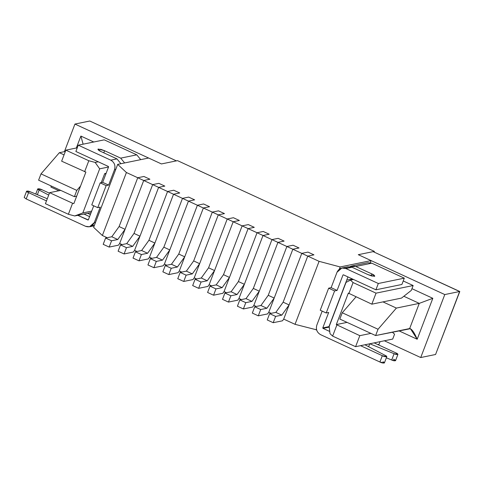 <?xml version="1.0" encoding="UTF-8"?>
<svg xmlns="http://www.w3.org/2000/svg" width="484" height="484" viewBox="0 0 484 484"><rect width="100%" height="100%" fill="white"/><g stroke="black" fill="none" stroke-linecap="round" stroke-linejoin="round"><path stroke-width="0.73" d="M119.663 243.476L118.441 245.176L109.166 247.082L103.201 244.329L109.166 247.082L111.568 240.784L105.603 238.031L103.201 244.329L105.603 238.031L111.568 240.784L117.757 239.513L111.792 236.761L105.603 238.031L111.792 236.761L117.757 239.513L125.072 229.307L119.106 226.554L111.792 236.761L119.106 226.554L125.072 229.307L143.712 180.496L137.746 177.743L119.106 226.554L137.746 177.743L143.712 180.496L149.901 179.225L143.936 176.472L137.746 177.743L143.936 176.472L149.901 179.225L143.712 180.496L125.072 229.307L117.757 239.513L111.568 240.784L109.166 247.082L118.441 245.176L119.663 243.476L122.077 244.589L119.663 243.476L143.712 180.496L152.66 184.616L134.02 233.427L126.705 243.64L120.516 244.91L118.114 251.208L124.079 253.955L118.114 251.208L120.516 244.91L126.481 247.657L120.516 244.91L126.705 243.64L132.67 246.386L126.705 243.64L134.02 233.427L139.985 236.18L134.02 233.427L152.66 184.616L158.625 187.368L152.66 184.616L158.843 183.351L152.66 184.616L158.843 183.351L164.808 186.098L158.843 183.351L164.808 186.098L158.625 187.368L164.808 186.098L158.625 187.368L139.985 236.18L158.625 187.368L167.573 191.495L148.933 240.306L141.618 250.512L135.429 251.783L133.027 258.081L138.993 260.834L133.027 258.081L135.429 251.783L141.395 254.536L135.429 251.783L141.618 250.512L147.584 253.265L141.618 250.512L148.933 240.306L154.898 243.053L148.933 240.306L167.573 191.495L173.538 194.241L167.573 191.495L173.756 190.224L167.573 191.495L173.756 190.224L179.721 192.971L173.756 190.224L179.721 192.971L173.538 194.241L179.721 192.971L173.538 194.241L154.898 243.053L173.538 194.241L182.486 198.367L163.846 247.179L156.526 257.391L150.343 258.656L147.941 264.954L153.906 267.706L147.941 264.954L150.343 258.656L156.308 261.408L150.343 258.656L156.526 257.391L162.491 260.138L156.526 257.391L163.846 247.179L169.811 249.932L163.846 247.179L182.486 198.367L188.451 201.12L182.486 198.367L188.669 197.097L182.486 198.367L188.669 197.097L194.635 199.85L188.669 197.097L194.635 199.85L188.451 201.12L194.635 199.85L188.451 201.12L169.811 249.932L188.451 201.12L197.399 205.246L178.759 254.052L171.439 264.264L165.256 265.534L162.854 271.833L168.819 274.579L162.854 271.833L165.256 265.534L171.221 268.281L165.256 265.534L171.439 264.264L177.404 267.011L171.439 264.264L178.759 254.052L184.725 256.804L178.759 254.052L197.399 205.246L203.365 207.993L197.399 205.246L203.582 203.976L197.399 205.246L203.582 203.976L209.548 206.722L203.582 203.976L209.548 206.722L203.365 207.993L209.548 206.722L203.365 207.993L184.725 256.804L203.365 207.993L212.313 212.119L193.673 260.93L186.352 271.137L180.169 272.407L177.761 278.705L183.726 281.458L177.761 278.705L180.169 272.407L186.134 275.16L180.169 272.407L186.352 271.137L192.317 273.89L186.352 271.137L193.673 260.93L199.638 263.677L193.673 260.93L212.313 212.119L218.278 214.866L212.313 212.119L218.496 210.849L212.313 212.119L218.496 210.849L224.461 213.601L218.496 210.849L224.461 213.601L218.278 214.866L224.461 213.601L218.278 214.866L199.638 263.677L218.278 214.866L227.226 218.992L208.586 267.803L201.265 278.016L195.082 279.28L192.674 285.578L198.64 288.331L192.674 285.578L195.082 279.28L201.048 282.033L195.082 279.28L201.265 278.016L207.231 280.762L201.265 278.016L208.586 267.803L214.551 270.556L208.586 267.803L227.226 218.992L233.191 221.745L227.226 218.992L233.409 217.721L227.226 218.992L233.409 217.721L239.374 220.474L233.409 217.721L239.374 220.474L233.191 221.745L239.374 220.474L233.191 221.745L214.551 270.556L233.191 221.745L242.139 225.871L223.499 274.676L216.179 284.888L209.996 286.159L207.588 292.457L213.553 295.204L207.588 292.457L209.996 286.159L215.961 288.906L209.996 286.159L216.179 284.888L222.144 287.635L216.179 284.888L223.499 274.676L229.464 277.429L223.499 274.676L242.139 225.871L248.104 228.617L242.139 225.871L248.322 224.6L242.139 225.871L248.322 224.6L254.288 227.347L248.322 224.6L254.288 227.347L248.104 228.617L254.288 227.347L248.104 228.617L229.464 277.429L248.104 228.617L257.052 232.743L238.412 281.555L231.092 291.761L224.909 293.032L222.501 299.33L228.466 302.083L222.501 299.33L224.909 293.032L230.874 295.784L224.909 293.032L231.092 291.761L237.057 294.514L231.092 291.761L238.412 281.555L244.378 284.302L238.412 281.555L257.052 232.743L263.018 235.49L257.052 232.743L263.236 231.473L257.052 232.743L263.236 231.473L269.201 234.226L263.236 231.473L269.201 234.226L263.018 235.49L269.201 234.226L263.018 235.49L244.378 284.302L263.018 235.49L271.96 239.616L253.326 288.428L246.005 298.64L239.822 299.905L237.414 306.203L243.379 308.955L237.414 306.203L239.822 299.905L245.787 302.657L239.822 299.905L246.005 298.64L251.97 301.387L246.005 298.64L253.326 288.428L259.291 291.18L253.326 288.428L271.96 239.616L277.925 242.369L271.96 239.616L278.149 238.346L271.96 239.616L278.149 238.346L284.114 241.099L278.149 238.346L284.114 241.099L277.925 242.369L284.114 241.099L277.925 242.369L259.291 291.18L277.925 242.369L286.873 246.495L268.239 295.307L260.918 305.513L254.735 306.783L252.327 313.081L258.293 315.828L252.327 313.081L254.735 306.783L260.701 309.53L254.735 306.783L260.918 305.513L266.884 308.266L260.918 305.513L268.239 295.307L274.204 298.053L268.239 295.307L286.873 246.495L292.838 249.242L286.873 246.495L293.062 245.225L286.873 246.495L293.062 245.225L299.027 247.971L293.062 245.225L299.027 247.971L292.838 249.242L299.027 247.971L292.838 249.242L274.204 298.053L292.838 249.242L301.786 253.368L283.146 302.179L275.832 312.386L269.642 313.656L267.241 319.954L273.206 322.707L267.241 319.954L269.642 313.656L275.608 316.409L269.642 313.656L275.832 312.386L281.797 315.138L275.832 312.386L283.146 302.179L289.111 304.926L283.146 302.179L301.786 253.368L307.751 256.115L301.786 253.368L307.975 252.097L301.786 253.368L307.975 252.097L313.941 254.85L307.975 252.097L313.941 254.85L307.751 256.115L313.941 254.85L307.751 256.115L289.111 304.926L307.751 256.115L319.089 261.342L340.185 266.95L371.107 260.598L358.287 254.687L374.368 251.384L177.519 160.64L161.438 163.937L148.612 158.026L117.685 164.372L126.415 172.516L137.746 177.743L143.936 176.472L149.901 179.225L143.712 180.496L119.663 243.476M134.576 250.349L133.354 252.049L124.079 253.955L126.481 247.657L132.67 246.386L139.985 236.18L132.67 246.386L126.481 247.657L124.079 253.955L133.354 252.049L134.576 250.349L136.99 251.462L134.576 250.349L158.625 187.368L134.576 250.349M149.489 257.228L148.267 258.928L138.993 260.834L141.395 254.536L147.584 253.265L154.898 243.053L147.584 253.265L141.395 254.536L138.993 260.834L148.267 258.928L149.489 257.228L151.903 258.335L149.489 257.228L173.538 194.241L149.489 257.228M164.403 264.101L163.181 265.801L153.906 267.706L156.308 261.408L162.491 260.138L169.811 249.932L162.491 260.138L156.308 261.408L153.906 267.706L163.181 265.801L164.403 264.101L166.817 265.214L164.403 264.101L188.451 201.12L164.403 264.101M179.316 270.973L178.094 272.68L168.819 274.579L171.221 268.281L177.404 267.011L184.725 256.804L177.404 267.011L171.221 268.281L168.819 274.579L178.094 272.68L179.316 270.973L181.73 272.087L179.316 270.973L203.365 207.993L179.316 270.973M194.229 277.852L193.007 279.552L183.726 281.458L186.134 275.16L192.317 273.89L199.638 263.677L192.317 273.89L186.134 275.16L183.726 281.458L193.007 279.552L194.229 277.852L196.637 278.966L194.229 277.852L218.278 214.866L194.229 277.852M209.136 284.725L207.92 286.425L198.64 288.331L201.048 282.033L207.231 280.762L214.551 270.556L207.231 280.762L201.048 282.033L198.64 288.331L207.92 286.425L209.136 284.725L211.55 285.838L209.136 284.725L233.191 221.745L209.136 284.725M224.05 291.598L222.834 293.304L213.553 295.204L215.961 288.906L222.144 287.635L229.464 277.429L222.144 287.635L215.961 288.906L213.553 295.204L222.834 293.304L224.05 291.598L226.464 292.711L224.05 291.598L248.104 228.617L224.05 291.598M238.963 298.477L237.747 300.177L228.466 302.083L230.874 295.784L237.057 294.514L244.378 284.302L237.057 294.514L230.874 295.784L228.466 302.083L237.747 300.177L238.963 298.477L241.377 299.59L238.963 298.477L263.018 235.49L238.963 298.477M253.876 305.35L252.66 307.05L243.379 308.955L245.787 302.657L251.97 301.387L259.291 291.18L251.97 301.387L245.787 302.657L243.379 308.955L252.66 307.05L253.876 305.35L256.29 306.463L253.876 305.35L277.925 242.369L253.876 305.35M268.789 312.222L267.567 313.928L258.293 315.828L260.701 309.53L266.884 308.266L274.204 298.053L266.884 308.266L260.701 309.53L258.293 315.828L267.567 313.928L268.789 312.222L271.203 313.336L268.789 312.222L292.838 249.242L268.789 312.222M283.703 319.101L282.481 320.801L273.206 322.707L275.608 316.409L281.797 315.138L289.111 304.926L281.797 315.138L275.608 316.409L273.206 322.707L282.481 320.801L283.703 319.101L295.034 324.322L283.703 319.101L307.751 256.115L283.703 319.101M26.608 191.156L24.2 197.454L26.184 198.936L28.586 192.638L46.482 200.884L28.586 192.638L26.608 191.156L30.425 191.852L47.299 198.743L30.425 191.852C27.255 190.321 25.041 191.259 28.586 192.638L26.184 198.936L85.535 226.294C89.473 227.619 92.402 226.373 94.326 222.573L95.56 222.319L94.326 222.573L100.218 207.14L97.744 207.648L91.778 204.901L97.744 207.648L106.159 185.608L100.194 182.855L106.159 185.608L108.634 185.1L102.668 182.347L100.194 182.855L91.778 204.901L100.194 182.855L102.668 182.347L108.634 185.1L114.526 169.666C115.652 165.498 114.405 162.328 110.788 160.168L78.275 145.176L75.873 151.48L108.38 166.466L108.561 166.919L102.668 182.347L108.561 166.919L108.38 166.466L75.873 151.48L78.275 145.176L110.788 160.168C114.405 162.328 115.652 165.498 114.526 169.666L115.761 169.412L114.526 169.666L108.634 185.1L106.159 185.608L97.744 207.648L100.218 207.14L94.326 222.573L89.516 226.772L85.535 226.294L26.184 198.936L26.668 197.666M89.576 216.632L83.986 214.055L89.576 216.632M87.695 213.293L90.381 214.527L87.695 213.293M49.428 193.177L42.193 189.843C39.416 188.306 35.749 188.572 39.137 190.067L48.703 195.076L39.137 190.067L37.371 194.689L39.137 190.067L37.74 188.869L42.193 189.843L49.428 193.177M87.937 219.996L77.797 215.326L88.294 219.924L87.937 219.996L88.36 219.821L87.937 219.996L88.36 219.821L93.715 205.791L88.36 219.821M120.933 163.707L116.971 158.897L110.788 160.168L116.971 158.897L100.866 151.474C98.645 150.518 97.774 149.701 98.246 149.03L104.58 150.712L120.685 158.135L124.648 162.945L120.685 158.135L136.766 154.832L120.685 158.135L104.58 150.712L100.92 149.375L97.895 149.247L100.866 151.474L116.971 158.897L120.933 163.707M140.729 159.647L136.766 154.832L104.254 139.846L78.275 145.176L104.254 139.846L136.766 154.832L140.729 159.647M94.295 225.629L92.438 225.308M103.776 152.811L104.58 150.712L103.776 152.811M322.181 311.115L316.82 325.145C315.695 329.32 316.941 332.484 320.559 334.644L379.91 362.008L382.318 355.71L360.544 345.673L382.318 355.71C385.095 357.246 388.761 356.98 385.373 355.486L364.906 344.759L385.373 355.486L386.77 356.684L382.318 355.71L379.91 362.008L320.559 334.644C316.941 332.484 315.695 329.32 316.82 325.145L322.181 311.115M329.767 331.486L322.967 328.346L322.786 327.898L328.678 312.464L322.786 327.898L322.967 328.346L329.767 331.486M342.987 274.991L343.543 274.876L342.987 274.991L343.404 274.815L342.987 274.991L337.094 290.418L342.987 274.991L343.404 274.815L375.917 289.801L343.404 274.815M401.895 284.465L375.917 289.801L401.895 284.465L404.297 278.167L371.791 263.181L367.81 262.709L351.729 266.006L355.71 266.484L371.791 263.181L355.71 266.484L371.815 273.908C374.035 274.864 374.906 275.674 374.434 276.352L368.1 274.67L351.995 267.247L348.014 266.769L341.831 268.039L345.812 268.517L351.995 267.247L345.812 268.517L378.325 283.503L404.297 278.167L401.895 284.465M364.337 264.712L371.791 263.181L404.297 278.167L378.325 283.503L345.812 268.517C341.873 267.192 338.945 268.438 337.021 272.238L341.831 268.039M345.092 268.233L351.995 267.247L368.1 274.67L371.76 276.001L374.785 276.134L371.815 273.908L371.089 275.807L371.815 273.908L355.71 266.484L349.932 266.678L351.729 266.006M329.271 327.136L322.967 328.346L329.15 327.075L328.969 326.627L322.786 327.898L328.969 326.627L336.658 306.493L328.969 326.627L329.271 327.136M393.534 359.225C397.08 360.598 394.865 361.542 391.689 360.005L394.097 353.707L369.758 343.767L394.097 353.707C397.273 355.244 399.481 354.3 395.942 352.921L374.15 342.878L395.942 352.921L397.921 354.409L394.097 353.707L391.689 360.005L386.341 357.821L391.689 360.005L395.519 360.707L397.921 354.409M379.045 344.299L377.792 344.56L379.045 344.299L380.049 341.668L379.045 344.299M382.971 361.784C386.359 363.278 382.687 363.544 379.91 362.008L384.369 362.982L386.77 356.684M378.325 283.503L375.917 289.801L378.325 283.503M331.129 287.671L337.094 290.418L334.619 290.926L326.204 312.973L328.678 312.464L326.204 312.973L320.239 310.22L328.654 288.18L331.129 287.671L337.021 272.238L331.129 287.671L328.654 288.18L320.239 310.22L326.204 312.973L334.619 290.926L328.654 288.18L334.619 290.926L337.094 290.418L331.129 287.671M341.486 293.855L347.954 276.909L341.486 293.855M369.752 343.779L368.633 346.713L369.752 343.779M352.388 278.953L346.732 280.115L352.388 278.953M334.262 312.767L343.882 287.575L334.262 312.767M336.84 325.079L332.629 336.102L355.595 346.689L359.806 335.666L336.313 324.589L348.341 293.098L371.833 304.176L376.038 293.153L353.072 282.565L348.867 293.588L353.072 282.565L350.452 280.121L346.036 282.402L329.199 326.488L346.036 282.402L350.452 280.121L353.55 279.486L350.452 280.121L353.072 282.565L376.038 293.153L371.833 304.176L401.52 298.083L411.285 290.418L413.148 285.536L411.285 290.418L401.52 298.083L371.833 304.176L348.341 293.098L336.313 324.589L359.806 335.666L355.595 346.689L392.706 339.072L394.569 334.19L392.306 332.133L394.569 334.19L392.706 339.072L355.595 346.689L332.629 336.102L336.84 325.079M370.919 333.385L359.806 335.666L370.919 333.385M358.287 254.687L371.107 260.598L370.308 262.703L371.107 260.598L340.185 266.95L339.344 269.152L340.185 266.95L319.089 261.342L307.751 256.115L313.941 254.85L307.975 252.097L301.786 253.368L292.838 249.242L299.027 247.971L293.062 245.225L286.873 246.495L277.925 242.369L284.114 241.099L278.149 238.346L271.96 239.616L263.018 235.49L269.201 234.226L263.236 231.473L257.052 232.743L248.104 228.617L254.288 227.347L248.322 224.6L242.139 225.871L233.191 221.745L239.374 220.474L233.409 217.721L227.226 218.992L218.278 214.866L224.461 213.601L218.496 210.849L212.313 212.119L203.365 207.993L209.548 206.722L203.582 203.976L197.399 205.246L188.451 201.12L194.635 199.85L188.669 197.097L182.486 198.367L173.538 194.241L179.721 192.971L173.756 190.224L167.573 191.495L158.625 187.368L164.808 186.098L158.843 183.351L152.66 184.616L143.712 180.496L149.901 179.225L143.936 176.472L137.746 177.743L126.415 172.516L102.366 235.502L93.636 227.359L117.685 164.372L148.612 158.026L161.438 163.937L177.519 160.64L374.368 251.384L374.126 252.013L374.368 251.384L358.287 254.687L444.778 294.562L358.287 254.687L373.128 251.638L358.287 254.687M403.233 280.962L413.148 285.536L376.038 293.153L413.148 285.536L403.233 280.962M316.596 329.834L295.034 324.322L319.089 261.342L295.034 324.322L316.596 329.834M107.164 237.711L102.366 235.502L107.164 237.711M106.117 173.308L104.689 173.605L105.808 174.119L104.689 173.605L106.117 173.308M283.146 302.179L301.786 253.368L283.146 302.179M268.239 295.307L286.873 246.495L268.239 295.307M253.326 288.428L271.96 239.616L253.326 288.428M238.412 281.555L257.052 232.743L238.412 281.555M223.499 274.676L242.139 225.871L223.499 274.676M208.586 267.803L227.226 218.992L208.586 267.803M193.673 260.93L212.313 212.119L193.673 260.93M178.759 254.052L197.399 205.246L178.759 254.052M163.846 247.179L182.486 198.367L163.846 247.179M148.933 240.306L167.573 191.495L148.933 240.306M134.02 233.427L152.66 184.616L134.02 233.427M119.106 226.554L137.746 177.743L119.106 226.554M49.622 192.668L45.411 203.691L68.377 214.279L72.588 203.256L49.622 192.668L60.736 190.387L49.622 192.668L72.588 203.256L68.377 214.279L74.705 215.961L91.119 212.591L74.705 215.961L82.837 212.918L91.688 211.103L82.837 212.918L74.705 215.961L68.377 214.279L45.411 203.691L49.622 192.668M84.609 171.766L88.82 160.742L65.854 150.155L61.643 161.178L85.88 172.098L73.852 203.589L72.588 203.256L73.852 203.589L85.88 172.098L61.643 161.178L65.854 150.155L77.271 147.814L65.854 150.155L88.82 160.742L84.609 171.766M108.525 167.01L99.674 168.831L82.837 212.918L99.674 168.831L95.148 162.424L88.82 160.742L95.148 162.424L99.674 168.831L108.525 167.01M101.241 182.637L104.689 173.605L101.241 182.637M98.24 161.789L95.148 162.424L98.24 161.789M93.636 227.359L102.366 235.502L126.415 172.516L117.685 164.372L93.636 227.359M316.439 329.126L316.137 329.931L316.439 329.126M330.009 333.657L329.199 326.488L330.009 333.657L332.629 336.102L330.009 333.657M347.064 322.386L336.313 324.589L347.064 322.386M161.438 163.937L74.941 124.061L64.402 151.667L74.941 124.061L161.438 163.937L176.279 160.894L161.438 163.937M51.28 186.025L50.893 187.048L58.939 190.756L50.893 187.048L51.28 186.025M384.369 340.784L420.729 357.543L444.778 294.562L420.729 357.543L435.57 354.494L459.625 291.513L444.778 294.562L459.625 291.513L373.128 251.638L459.625 291.513L435.57 354.494L420.729 357.543L384.369 340.784M76.321 148.007L80.882 136.065L93.763 142L80.882 136.065L76.321 148.007M411.944 288.682L432.823 298.307L417.19 339.248L398.846 330.79L417.19 339.248L410.426 328.703L375.632 335.557L339.841 319.053L342.249 312.755L356 296.88L342.249 312.755L339.841 319.053L375.632 335.557L409.652 328.569L419.271 303.377L396.384 308.078L378.034 329.259L375.632 335.557L378.034 329.259L342.249 312.755L378.034 329.259L396.384 308.078L419.271 303.377L403.831 296.262L419.271 303.377L409.652 328.569C411.799 328.908 414.31 332.466 417.19 339.248L432.823 298.307L419.271 303.377L432.823 298.307L411.944 288.682M176.46 160.9L89.788 121.018L74.941 124.061L89.788 121.018L176.448 160.882L90.478 121.339M76.666 196.214L74.397 196.679L38.605 180.181L41.007 173.883L59.357 152.702L64.051 154.868L59.357 152.702L65.352 151.474L59.357 152.702L41.007 173.883L38.605 180.181L74.397 196.679L76.666 196.214M80.55 186.056L76.799 190.381L74.397 196.679L76.799 190.381L41.007 173.883L76.799 190.381L80.55 186.056M83.121 144.184L80.882 136.065L83.121 144.184M382.965 301.889L396.384 308.078L382.965 301.889M435.957 353.483L459.794 291.501L373.823 251.958M94.229 225.804L89.516 226.772M35.768 194.036L37.74 188.869"/></g></svg>
